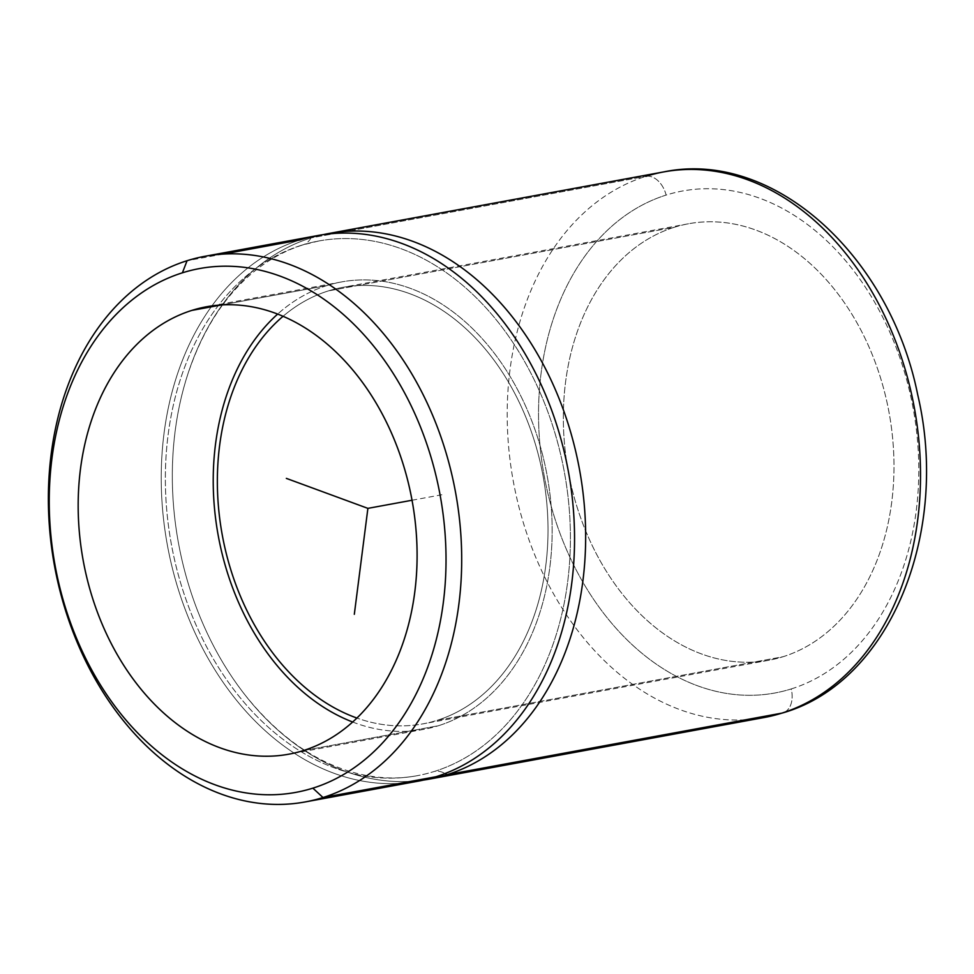 <?xml version="1.0" encoding="UTF-8"?>
<svg xmlns="http://www.w3.org/2000/svg" width="974" height="974" viewBox="0 0 974 974"><rect width="100%" height="100%" fill="white"/><g stroke="black" fill="none" stroke-linecap="round" stroke-linejoin="round"><path stroke-width="0.73" stroke-dasharray="4.87 3.65" d="M418.065 781.172A277.383 203.858 79.6 0 1 169.853 557.457A277.383 203.858 79.6 0 1 299.931 239.957A277.383 203.858 -100.4 0 0 167.394 545.233A277.383 203.858 -100.4 0 0 399.876 783.388M223.046 254.092L187.069 260.715L223.046 254.092M301.283 245.326A271.843 199.78 -100.4 0 0 173.81 556.471A271.843 199.78 -100.4 0 0 417.067 775.718A271.843 199.78 -100.4 0 0 434.489 771.396A27.735 18.737 -107.4 0 1 445.094 773.539A27.735 18.737 72.6 0 0 434.489 771.396A271.843 199.78 -100.4 0 0 561.974 460.252A271.843 199.78 -100.4 0 0 318.717 241.004A271.843 199.78 -100.4 0 0 301.283 245.326A27.735 18.737 72.6 0 0 302.792 244.949A27.735 18.737 -107.4 0 1 301.283 245.326A271.843 199.78 79.6 0 1 559.173 448.381A271.843 199.78 79.6 0 1 434.489 771.396A271.843 199.78 79.6 0 1 176.611 568.341A271.843 199.78 79.6 0 1 301.283 245.326M311.035 237.912A27.735 18.737 -107.4 0 1 302.792 244.949A27.735 18.737 72.6 0 0 311.035 237.912A277.383 203.858 79.6 0 1 323.283 234.637A277.383 203.858 -100.4 0 0 311.035 237.912A277.383 203.858 -100.4 0 0 180.153 551.649A277.383 203.858 -100.4 0 0 423.593 780.052A277.383 203.858 79.6 0 1 245.265 695.229A277.383 203.858 79.6 0 1 186.801 377.352A277.383 203.858 79.6 0 1 311.035 237.912L645.896 176.331L311.035 237.912M645.896 176.331A22.195 14.987 -107.4 0 1 666.131 195.08A255.2 187.544 79.6 0 1 908.231 385.704A255.2 187.544 79.6 0 1 791.192 688.947A22.195 14.987 -107.4 0 1 783.023 712.834A22.195 14.987 72.6 0 0 791.192 688.947A255.2 187.544 79.6 0 1 549.092 498.323A255.2 187.544 79.6 0 1 666.131 195.08A22.195 14.987 72.6 0 0 645.896 176.331A277.383 203.858 -100.4 0 0 515.818 493.818A277.383 203.858 -100.4 0 0 764.042 717.546A277.383 203.858 79.6 0 1 515.818 493.818A277.383 203.858 79.6 0 1 645.896 176.331A277.383 203.858 79.6 0 1 663.684 171.923M674.288 227.283A221.914 163.084 -100.4 0 0 570.228 481.278A221.914 163.084 -100.4 0 0 768.803 660.262A221.914 163.084 -100.4 0 0 783.035 656.732L437.058 720.358A221.914 163.084 79.6 0 1 422.838 723.889A221.914 163.084 79.6 0 1 356.934 718.057A221.914 163.084 -100.4 0 0 437.058 720.358L783.035 656.732A221.914 163.084 -100.4 0 0 887.095 402.737A221.914 163.084 -100.4 0 0 688.521 223.764A221.914 163.084 -100.4 0 0 674.288 227.283L328.323 290.922L674.288 227.283A221.914 163.084 79.6 0 1 884.806 393.046A221.914 163.084 79.6 0 1 783.035 656.732A221.914 163.084 79.6 0 1 572.517 490.969A221.914 163.084 79.6 0 1 674.288 227.283M283.044 316.294A221.914 163.084 79.6 0 1 328.323 290.922A221.914 163.084 79.6 0 1 342.556 287.391A221.914 163.084 79.6 0 1 541.118 466.363A221.914 163.084 79.6 0 1 437.058 720.358A221.914 163.084 -100.4 0 0 538.841 456.672A221.914 163.084 -100.4 0 0 328.323 290.922A221.914 163.084 -100.4 0 0 283.044 316.294M326.96 285.552A227.453 167.163 -100.4 0 0 277.651 314.091A227.453 167.163 79.6 0 1 326.96 285.552L221.402 304.959L326.96 285.552A227.453 167.163 79.6 0 1 542.737 455.455A227.453 167.163 79.6 0 1 438.422 725.727L303.364 750.577L438.422 725.727A227.453 167.163 -100.4 0 0 545.087 465.389A227.453 167.163 -100.4 0 0 341.545 281.936A227.453 167.163 -100.4 0 0 326.96 285.552M352.673 722.026A227.453 167.163 -100.4 0 0 423.836 729.343A227.453 167.163 -100.4 0 0 438.422 725.727A227.453 167.163 79.6 0 1 352.673 722.026M791.192 688.947A255.2 187.544 -100.4 0 0 908.231 385.704A255.2 187.544 -100.4 0 0 666.131 195.08A255.2 187.544 -100.4 0 0 549.092 498.323A255.2 187.544 -100.4 0 0 791.192 688.947M412.039 500.246L441.892 494.755M417.067 775.718C395.03 779.772 372.445 778.299 349.313 771.274C311.132 759.44 276.446 734.092 245.265 695.229M318.717 241.004L302.792 244.949C285.966 250.221 270.115 258.78 255.249 270.638C224.604 295.292 201.788 330.868 186.801 377.352M768.803 660.262L422.838 723.889M688.521 223.764L342.556 287.391M423.836 729.343L288.779 754.193M341.545 281.936L206.488 306.773"/><path stroke-width="1.46" d="M312.873 788.149L323.003 797.523A277.383 203.858 79.6 0 1 59.852 590.329A277.383 203.858 79.6 0 1 187.069 260.715L182.394 272.817A266.292 195.701 -100.4 0 0 60.254 589.233A266.292 195.701 -100.4 0 0 312.873 788.149A266.292 195.701 -100.4 0 0 435.013 471.72A266.292 195.701 -100.4 0 0 182.394 272.817L187.069 260.715A277.383 203.858 79.6 0 1 450.219 467.91A277.383 203.858 79.6 0 1 323.003 797.523L312.873 788.149A266.292 195.701 79.6 0 1 60.254 589.233A266.292 195.701 79.6 0 1 182.394 272.817A266.292 195.701 79.6 0 1 435.013 471.72A266.292 195.701 79.6 0 1 312.873 788.149M399.876 783.388A277.383 203.858 -100.4 0 0 435.853 776.765A277.383 203.858 -100.4 0 0 563.069 447.163A277.383 203.858 -100.4 0 0 299.931 239.957L223.046 254.092L299.931 239.957A277.383 203.858 79.6 0 1 317.719 235.55A277.383 203.858 79.6 0 1 565.931 459.278A277.383 203.858 79.6 0 1 435.853 776.765L323.003 797.523L435.853 776.765A277.383 203.858 79.6 0 1 418.065 781.172L305.215 801.931A277.383 203.858 -100.4 0 0 323.003 797.523A277.383 203.858 -100.4 0 0 453.068 480.024A277.383 203.858 -100.4 0 0 204.857 256.308A277.383 203.858 -100.4 0 0 187.069 260.715A277.383 203.858 -100.4 0 0 56.991 578.203A277.383 203.858 -100.4 0 0 305.215 801.931M446.956 774.72A277.383 203.858 79.6 0 1 423.593 780.052A277.383 203.858 -100.4 0 0 429.169 779.139A277.383 203.858 -100.4 0 0 446.956 774.72A27.735 18.737 72.6 0 0 445.094 773.539A27.735 18.737 -107.4 0 1 446.956 774.72L781.83 713.138A277.383 203.858 79.6 0 1 764.042 717.546A277.383 203.858 -100.4 0 0 781.83 713.138L446.956 774.72A277.383 203.858 -100.4 0 0 577.034 457.232A277.383 203.858 -100.4 0 0 328.822 233.504A277.383 203.858 -100.4 0 0 323.283 234.637A277.383 203.858 79.6 0 1 576.194 453.482A277.383 203.858 79.6 0 1 446.956 774.72M429.169 779.139L764.042 717.546L783.023 712.834C890.467 681.837 950.198 532.267 917.715 394.762C890.017 256.04 773.49 149.083 663.684 171.923A277.383 203.858 79.6 0 1 911.895 395.639A277.383 203.858 79.6 0 1 781.83 713.138A22.195 14.987 72.6 0 0 783.023 712.834A22.195 14.987 -107.4 0 1 781.83 713.138A277.383 203.858 -100.4 0 0 911.895 395.639A277.383 203.858 -100.4 0 0 663.684 171.923A277.383 203.858 -100.4 0 0 645.896 176.331M356.934 718.057A221.914 163.084 79.6 0 1 222.291 535.14A221.914 163.084 79.6 0 1 283.044 316.294A221.914 163.084 -100.4 0 0 222.291 535.14A221.914 163.084 -100.4 0 0 356.934 718.057M277.651 314.091A227.453 167.163 -100.4 0 0 218.286 535.883A227.453 167.163 -100.4 0 0 352.673 722.026A227.453 167.163 79.6 0 1 218.286 535.883A227.453 167.163 79.6 0 1 277.651 314.091M191.902 310.389L221.402 304.959L191.902 310.389A227.453 167.163 79.6 0 1 206.488 306.773A227.453 167.163 79.6 0 1 410.03 490.226A227.453 167.163 79.6 0 1 303.364 750.577A227.453 167.163 79.6 0 1 288.779 754.193A227.453 167.163 79.6 0 1 85.237 570.727A227.453 167.163 79.6 0 1 191.902 310.389A227.453 167.163 -100.4 0 0 87.587 580.662A227.453 167.163 -100.4 0 0 303.364 750.577A227.453 167.163 -100.4 0 0 407.68 480.292A227.453 167.163 -100.4 0 0 191.902 310.389M286.344 478.38L367.892 508.367L354.317 614.314M367.892 508.367L412.039 500.246M317.719 235.55L204.857 256.308M663.684 171.923L328.822 233.504"/></g></svg>
